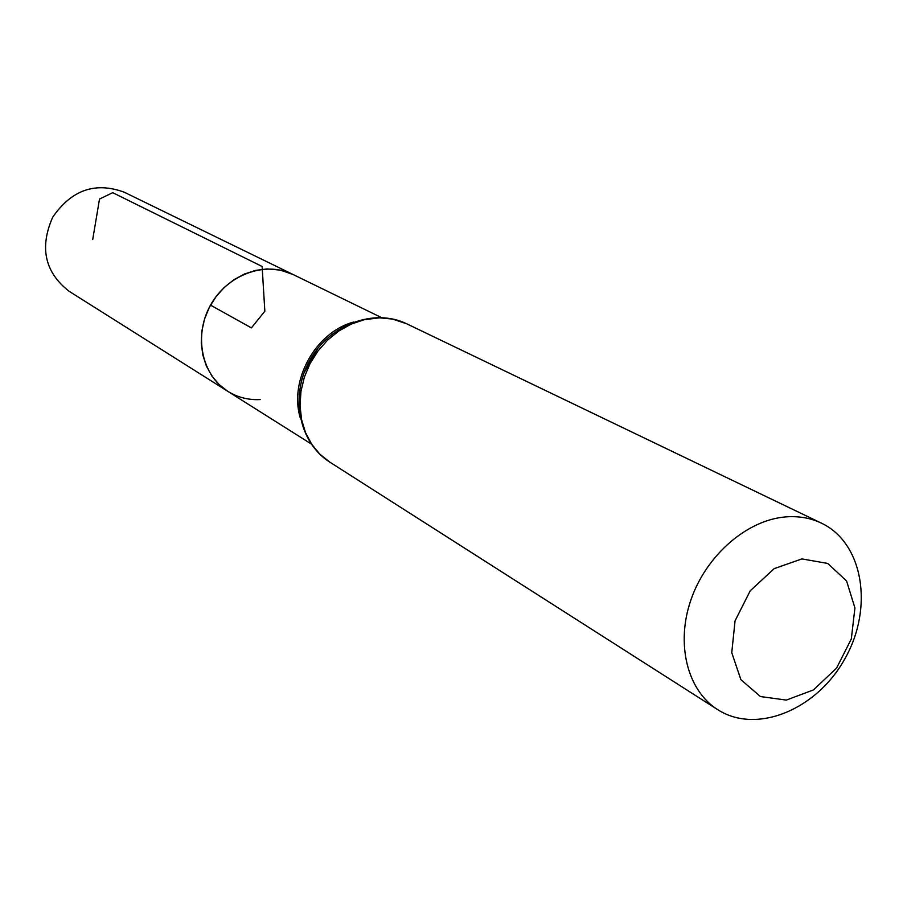 <?xml version="1.0" encoding="UTF-8"?>
<svg xmlns="http://www.w3.org/2000/svg" width="907" height="907" viewBox="0 0 907 907"><rect width="100%" height="100%" fill="white"/><g stroke="black" fill="none" stroke-linecap="round" stroke-linejoin="round"><path stroke-width="1.36" d="M267.077 268.925L280.422 270.127L292.893 274.424C265.4 260.683 227.34 274.56 210.526 305.137C193.395 335.533 201.637 375.203 227.793 391.336L219.086 384.511L211.853 375.952L206.343 365.94L202.771 354.83L201.263 342.982L201.887 330.817L204.631 318.765L209.404 307.246L216.036 296.668L224.29 287.394L233.87 279.764L244.448 274.016L255.649 270.377L267.077 268.925M801.879 558.927L827.717 563.428L846.582 580.979L854.927 607.928L851.322 638.947L836.549 668.13L813.443 689.91L786.335 700.102L760.44 696.542L740.894 679.683L731.756 652.666L735.055 620.853L750.236 590.774L774.17 568.644L801.879 558.927M785.519 516.922C798.523 515.868 810.507 517.942 821.447 523.158C863.373 543.021 873.781 607.735 845.075 658.448C817.082 709.557 756.597 734.795 717.63 709.614C687.291 690.488 675.511 643.823 691.055 599.493C706.44 555.141 746.949 520.062 785.519 516.922M311.067 443.852L227.793 391.336C237.611 397.402 248.405 400.146 260.173 399.59M381.393 317.552L124.191 192.193C95.292 181.57 71.46 189.914 52.685 217.249C39.341 247.611 44.794 272.27 69.045 291.238L227.793 391.336M210.526 305.137L251.398 327.892L264.844 311.203L262.123 266.488L112.717 192.681L99.509 199.052L92.707 239.539M353.651 322.042C315.704 332.087 288.834 380.35 300.274 417.9M317.575 348.673L303.913 373.196M322.45 342.993C312.439 353.73 305.512 366.179 301.657 380.339M406.812 323.844L392.64 319.094L379.625 317.824L364.183 319.706L351.179 324.116L338.844 330.976L327.631 340.057L317.915 351.043L310.069 363.56L304.344 377.153L300.965 391.348L300.024 405.644L301.566 419.544L305.5 432.56L311.691 444.249L319.888 454.214L329.819 462.139C298.902 442.752 289.65 395.996 309.763 360.396C329.434 324.547 374.047 307.779 406.812 323.844L821.447 523.158M302.666 376.881L304.004 372.902M317.359 348.912L320.035 345.68M717.63 709.614L329.819 462.139"/></g></svg>
